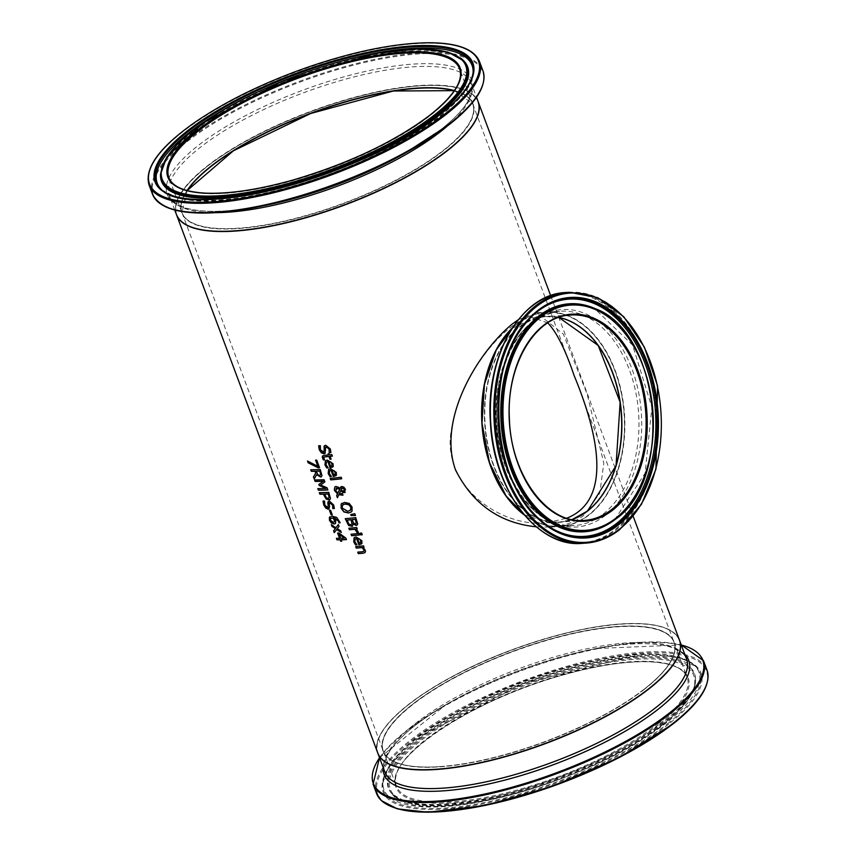 <?xml version="1.0" encoding="UTF-8"?>
<svg xmlns="http://www.w3.org/2000/svg" width="855" height="855" viewBox="0 0 855 855"><rect width="100%" height="100%" fill="white"/><g stroke="black" fill="none" stroke-linecap="round" stroke-linejoin="round"><path stroke-width="0.64" stroke-dasharray="4.28 3.21" d="M336.795 529.405L334.412 532.462M338.366 524.617L339.189 526.285L337.33 528.54L340.835 530.677L341.209 532.227M331.558 524.842L336.047 527.621M326.471 462.021L326.236 464.703L328.32 467.706A160.793 49.59 159.5 0 1 328.117 467.728M325.456 460.663L327.433 459.947L333.226 463.656L332.659 467.087M328.918 461.39L330.693 466.135L332.093 465.451M318.626 445.84L318.787 445.722A160.793 49.59 -20.5 0 0 320.507 445.573L320.593 449.495L323.917 451.825M324.216 446.107L325.851 445.124L330.436 448.79L331.067 452.434A160.793 49.59 159.5 0 1 330.917 452.445M326.621 446.77L325.541 448.512L325.905 451.013L325.178 453.31M329.709 470.667L329.474 473.36L331.526 476.278M328.694 469.32L330.671 468.604L336.453 472.313L335.897 475.743M332.157 470.047L333.931 474.782L335.331 474.108M322.795 455.79L324.173 455.298A160.793 49.59 -20.5 0 0 328.544 454.871M328.192 453.952L328.16 453.855A160.793 49.59 -20.5 0 0 329.271 453.727L329.656 454.742A160.793 49.59 -20.5 0 0 331.975 454.475L332.542 455.993A160.793 49.59 159.5 0 1 332.349 456.014M330.222 456.26L331.259 459.039A160.793 49.59 159.5 0 1 331.067 459.06M323.917 457.104L324.611 459.605M330.351 478.351L330.319 478.244A160.793 49.59 -20.5 0 0 341.337 477.122L341.904 478.629A160.793 49.59 159.5 0 1 341.711 478.65M339.029 494.532L337.511 497.503M342.417 493.549L343.165 495.002M334.946 486.816L338.441 486.848L340.14 488.226M339.317 493.698L342.577 493.431M340.974 490.514L339.478 493.581M340.824 486.794L343.934 486.987L345.602 489.231L344.49 492.523M336.143 488.365L335.887 490.652L338.003 493.057M342.353 490.93L344.33 490.791M341.038 489.819L342.502 490.813M342.566 487.927L341.198 489.701M341.861 503.306L344.672 502.291L349.321 503.285L352.217 506.951L352.196 510.98L351.32 511.931M342.919 504.781L342.428 507.977L344.49 510.531L348.006 511.215L350.849 509.89M345.42 518.654L345.388 518.558A160.793 49.59 -20.5 0 0 355.915 517.489L357.839 523.848L356.311 525.323M353.361 523.891L352.634 526.049M348.915 524.136L350.903 524.735L352.175 523.613M347.141 520.043L349.075 524.008M352.153 519.573L353.874 523.164L355.488 523.688L356.385 522.95M350.945 514.507L354.975 513.588L355.434 515.383M351.234 534.193L351.191 534.086A160.793 49.59 -20.5 0 0 359.036 533.338L359.602 534.845M356.182 529.021L358.544 532.141A160.793 49.59 159.5 0 1 358.373 532.163M349 528.23L348.968 528.123A160.793 49.59 -20.5 0 0 356.813 527.375L357.379 528.892A160.793 49.59 159.5 0 1 357.176 528.914M354.216 537.571L356.193 536.865L361.975 540.574L361.419 544.004M355.862 543.556L357.048 544.528M355.231 538.928L354.996 541.621L356.022 543.427M359.292 543.16L360.853 542.369M357.679 538.308L359.453 543.043M360.382 533.189L360.34 533.082A160.793 49.59 -20.5 0 0 361.761 532.911L362.402 534.632A160.793 49.59 159.5 0 1 362.21 534.653M357.935 552.116L357.892 552.009A160.793 49.59 -20.5 0 0 362.317 551.614L363.984 551.144M363.343 547.328L365.48 549.936L364.989 552.587M363.514 545.843L364.23 547.232M355.669 546.591L355.819 546.473A160.793 49.59 -20.5 0 0 363.664 545.725M315.762 460.161L315.719 460.043A160.793 49.59 -20.5 0 0 316.863 459.99L319.706 467.578A160.793 49.59 159.5 0 1 319.503 467.589M307.757 461.187L318.028 466.221M316.82 474.578L314.33 478.779M320.219 469.502L322.153 475.53L321.48 476.716M310.75 469.737L310.91 469.609A160.793 49.59 -20.5 0 0 320.379 469.384M317.91 474.814L319.823 475.327L320.817 474.514M316.243 471.148L318.06 474.696M319.514 492.619L319.46 492.491A160.793 49.59 -20.5 0 0 328.929 492.266L330.618 498.422L329.891 499.651M324.579 494.03L326.503 497.653L328.181 498.294L329.325 497.375M318.007 488.6L317.964 488.483A160.793 49.59 -20.5 0 0 326.076 488.312M327.048 487.756L328.021 489.84M320.764 484.935L327.198 487.628M318.979 484.39L323.393 481.13M324.034 479.708L325.007 481.76M314.565 479.944L314.726 479.815A160.793 49.59 -20.5 0 0 324.195 479.591M330.287 502.59L329.378 504.204L329.795 506.673L328.309 509.088M328.096 501.767L329.528 500.945L333.813 504.845L334.508 508.436A160.793 49.59 159.5 0 1 334.358 508.436M323.19 501.094L323.179 500.977A160.793 49.59 -20.5 0 0 324.729 500.966L324.953 504.781L328.021 507.314M329.635 510.328L329.592 510.211A160.793 49.59 -20.5 0 0 330.735 510.189L332.424 514.71M334.23 517.735L335.833 520.214L336.133 522.544L335.491 523.549M329.442 517.478L332.392 516.121L336.881 517.307L340.343 522.64A160.793 49.59 159.5 0 1 340.172 522.651M330.832 518.28L330.607 520.129L333.546 522.266L334.882 521.422M341.316 539.697L341.85 541.119M336.603 538.319L336.549 538.201A160.793 49.59 -20.5 0 0 339.734 538.18M345.89 538.158L346.596 539.505M338.933 532.986L346.051 538.041M337.597 533.018L337.757 532.9A160.793 49.59 -20.5 0 0 339.082 532.868M339.243 534.14L340.75 538.158A160.793 49.59 -20.5 0 0 344.48 538.041M377.76 752.988A161.071 49.675 159.5 0 1 511.226 650.057A161.071 49.675 159.5 0 1 679.49 640.181M518.226 319.77L536.48 312.791L563.392 334.134L587.139 394.091L603.801 463.271L599.74 493.239L583.901 515.309C575.03 522.213 563.894 526.135 550.513 527.086L536.267 526.819M478.276 102.012L478.287 102.044A161.071 49.675 -20.5 0 0 478.276 102.012A161.071 49.675 -20.5 0 0 310.451 111.716A161.071 49.675 -20.5 0 0 176.451 214.552M610.908 368.259A103.188 68.56 86.3 0 0 516.815 328.951A103.188 68.56 86.3 0 0 494.169 467.386A103.188 68.56 86.3 0 0 587.513 511.247A103.188 68.56 86.3 0 0 617.064 462.395M493.228 472.42A107.11 71.168 86.3 0 0 588.817 514.742A107.11 71.168 86.3 0 0 599.783 342.299A107.11 71.168 86.3 0 0 486.805 374.458M512.22 328.106A107.377 71.35 -93.7 0 1 546.121 312.161A107.377 71.35 -93.7 0 1 621.243 392.135A107.377 71.35 -93.7 0 1 588.903 514.988A107.377 71.35 -93.7 0 1 560.153 526.456A107.377 71.35 -93.7 0 1 524.457 515.063M558.764 317.472A102.921 68.389 86.3 0 0 546.409 316.607A102.921 68.389 86.3 0 0 484.892 423.781A102.921 68.389 86.3 0 0 559.854 522.01A102.921 68.389 86.3 0 0 571.995 519.541M547.756 322.891L532.622 317.515C507.667 317.921 459.734 374.372 451.611 428.665C440.026 484.913 500.143 527.546 546.067 522.918L566.844 518.183M439.075 766.636A155.215 47.869 -20.5 0 0 600.52 716.8A155.215 47.869 -20.5 0 0 674.007 642.223A155.215 47.869 -20.5 0 0 511.856 651.745A155.215 47.869 -20.5 0 0 383.243 750.936A155.215 47.869 -20.5 0 0 439.075 766.636M454.283 90.748A155.215 47.869 159.5 0 1 472.794 104.054A155.215 47.869 159.5 0 1 399.306 178.631A155.215 47.869 159.5 0 1 237.861 228.477A155.215 47.869 159.5 0 1 182.03 212.777A155.215 47.869 159.5 0 1 187.266 190.579M644.574 688.991A155.482 47.955 -20.5 0 0 548.344 639.604A155.482 47.955 -20.5 0 0 392.958 761.153A155.482 47.955 -20.5 0 0 644.574 688.991M644.467 689.248A155.215 47.869 159.5 0 1 489.423 758.855A155.215 47.869 159.5 0 1 383.329 751.182A155.215 47.869 159.5 0 1 511.953 651.98A155.215 47.869 159.5 0 1 674.103 642.468A155.215 47.869 159.5 0 1 644.467 689.248M648.539 688.735A160.793 49.59 159.5 0 1 388.32 763.365A160.793 49.59 159.5 0 1 549.017 637.659A160.793 49.59 159.5 0 1 648.539 688.735M657.527 724.164A155.215 47.869 -20.5 0 0 687.153 677.384A155.215 47.869 -20.5 0 0 525.013 686.907A155.215 47.869 -20.5 0 0 396.389 786.098A155.215 47.869 -20.5 0 0 502.473 793.771A155.215 47.869 -20.5 0 0 657.527 724.164M679.479 640.149A161.071 49.675 -20.5 0 0 510.873 650.452A161.071 49.675 -20.5 0 0 377.846 753.234A161.071 49.675 -20.5 0 0 377.867 753.266L377.846 753.234C366.432 728.727 430.835 679.394 511.899 649.875C555.066 634.047 593.391 625.326 626.897 623.69C656.843 622.729 674.413 628.297 679.586 640.416M379.556 757.797A175.841 54.228 159.5 0 1 446.289 704.488L451.568 701.517C418.747 720.316 397.564 737.822 388.01 754.024C383.703 763.814 382.634 769.767 384.825 771.873A161.071 49.675 159.5 0 1 518.29 668.941A161.071 49.675 159.5 0 1 686.554 659.066C686.822 656.042 682.119 652.247 672.436 647.684C654.588 641.72 627.121 642.404 590.014 649.747A162.653 50.167 -20.5 0 0 451.568 701.517A162.653 50.167 -20.5 0 0 383.126 767.341M658.393 724.848A156.016 48.126 159.5 0 1 405.911 797.255A156.016 48.126 159.5 0 1 561.821 675.279A156.016 48.126 159.5 0 1 658.393 724.848M662.882 724.548A162.044 49.975 -20.5 0 0 562.59 673.077A162.044 49.975 -20.5 0 0 400.653 799.756A162.044 49.975 -20.5 0 0 662.882 724.548M672.96 723.886A175.564 54.143 -20.5 0 0 662.678 652.857A175.564 54.143 -20.5 0 0 449.078 715.988A175.564 54.143 -20.5 0 0 392.156 806.874M376.574 793.504A176.365 54.399 159.5 0 1 522.726 680.794A176.365 54.399 159.5 0 1 706.967 669.978M703.494 660.669A176.365 54.399 -20.5 0 0 519.241 671.485A176.365 54.399 -20.5 0 0 373.09 784.206M668.589 724.174A169.685 52.337 159.5 0 1 393.984 802.931A169.685 52.337 159.5 0 1 563.563 670.277A169.685 52.337 159.5 0 1 668.589 724.174M379.535 757.744L446.289 704.488A175.841 54.228 159.5 0 1 595.956 648.539A175.841 54.228 159.5 0 1 681.285 644.98M684.855 654.535A162.653 50.167 -20.5 0 0 590.014 649.747L595.956 648.539L681.275 644.927M663.395 723.875A163.049 50.285 159.5 0 1 509.356 794.797A163.049 50.285 159.5 0 1 392.231 794.092A163.049 50.285 159.5 0 1 524.19 684.727A163.049 50.285 159.5 0 1 695.543 680.687A163.049 50.285 159.5 0 1 663.395 723.875M663.341 722.945A163.423 50.402 159.5 0 1 508.939 794.039A163.423 50.402 159.5 0 1 391.547 793.333A163.423 50.402 159.5 0 1 523.816 683.711A163.423 50.402 159.5 0 1 695.553 679.672A163.423 50.402 159.5 0 1 663.341 722.945M667.659 723.683A168.724 52.037 -20.5 0 0 695.008 665.874A168.724 52.037 -20.5 0 0 523.613 683.177A168.724 52.037 -20.5 0 0 382.912 782.56A168.724 52.037 -20.5 0 0 487.104 802.022A168.724 52.037 -20.5 0 0 667.659 723.683M666.718 722.507A168.061 51.834 159.5 0 1 486.869 800.537A168.061 51.834 159.5 0 1 383.083 781.149A168.061 51.834 159.5 0 1 523.239 682.162A168.061 51.834 159.5 0 1 693.95 664.923A168.061 51.834 159.5 0 1 666.718 722.507M558.86 317.44A102.921 68.389 86.3 0 0 546.612 316.596A102.921 68.389 86.3 0 0 485.095 423.759A102.921 68.389 86.3 0 0 560.057 521.999A102.921 68.389 86.3 0 0 572.091 519.562L560.057 521.999L584.286 520.417A102.921 68.389 -93.7 0 1 509.324 422.178A102.921 68.389 -93.7 0 1 570.841 315.003L546.612 316.596L558.849 317.44M511.91 328.598A107.377 71.35 -93.7 0 1 546.324 312.15A107.377 71.35 -93.7 0 1 621.446 392.124A107.377 71.35 -93.7 0 1 589.106 514.966A107.377 71.35 -93.7 0 1 560.346 526.445A107.377 71.35 -93.7 0 1 524.083 514.625M603.213 514.047A107.377 71.35 86.3 0 0 635.554 391.195A107.377 71.35 86.3 0 0 560.431 311.22A107.377 71.35 86.3 0 0 496.253 423.033A107.377 71.35 86.3 0 0 574.464 525.526A107.377 71.35 86.3 0 0 603.213 514.047M619.426 529.694A125.685 83.512 86.3 0 0 657.281 385.904A125.685 83.512 86.3 0 0 569.345 292.292M565.882 292.517A125.685 83.512 -93.7 0 1 653.819 386.129A125.685 83.512 -93.7 0 1 615.963 529.929A125.685 83.512 -93.7 0 1 582.308 543.353M528.454 519.284A125.151 83.159 86.3 0 0 615.226 529.491A125.151 83.159 86.3 0 0 640.139 348.338A125.151 83.159 86.3 0 0 515.629 323.404M605.436 515.351A108.97 72.408 -93.7 0 1 496.541 412.313A108.97 72.408 -93.7 0 1 605.436 327.123A108.97 72.408 -93.7 0 1 605.436 515.351M615.568 519.167A113.875 75.657 86.3 0 0 652.686 407.322A113.875 75.657 86.3 0 0 595.027 308.591M608.771 523.816A114.239 75.903 86.3 0 0 614.937 519.541A114.239 75.903 86.3 0 0 652.205 407.611A114.239 75.903 86.3 0 0 594.674 308.441M535.914 312.791A118.877 78.991 86.3 0 0 535.519 313.112A118.877 78.991 86.3 0 0 497.877 422.926A118.877 78.991 86.3 0 0 549.509 526.894A118.877 78.991 86.3 0 0 549.947 527.172M454.39 90.598A155.482 47.955 159.5 0 1 443.36 150.822A155.482 47.955 159.5 0 1 260.219 226.051A155.482 47.955 159.5 0 1 187.095 190.537M187.053 190.526A155.215 47.869 -20.5 0 0 181.944 212.532A155.215 47.869 -20.5 0 0 288.028 220.205A155.215 47.869 -20.5 0 0 443.072 150.598A155.215 47.869 -20.5 0 0 472.708 103.818A155.215 47.869 -20.5 0 0 454.411 90.566M475.604 120.053A160.793 49.59 -20.5 0 0 310.044 111.962A160.793 49.59 -20.5 0 0 190.409 226.682M454.347 90.651L472.708 103.818L459.648 68.902A155.215 47.869 159.5 0 1 430.022 115.681A155.215 47.869 159.5 0 1 274.968 185.279A155.215 47.869 159.5 0 1 168.884 177.616L181.944 212.532L187.16 190.547M176.461 214.584A161.071 49.675 159.5 0 1 309.927 111.642A161.071 49.675 159.5 0 1 478.191 101.766M447.272 126.091A161.071 49.675 -20.5 0 0 471.223 83.127A161.071 49.675 -20.5 0 0 302.959 93.003A161.071 49.675 -20.5 0 0 169.482 195.934A161.071 49.675 -20.5 0 0 215.749 212.649M479.463 61.485A176.365 54.399 -20.5 0 0 295.221 72.301A176.365 54.399 -20.5 0 0 149.069 185.022M152.543 194.32A176.365 54.399 159.5 0 1 298.694 81.61A176.365 54.399 159.5 0 1 482.947 70.794M482.829 84.388A175.841 54.228 -20.5 0 0 299.004 82.433A175.841 54.228 -20.5 0 0 161.552 204.505M174.773 210.074L169.482 195.934C169.226 198.959 173.928 202.753 183.601 207.316C201.449 213.28 228.926 212.596 266.023 205.253A162.653 50.167 159.5 0 1 181.997 159.949A162.653 50.167 159.5 0 1 400.792 65.258A162.653 50.167 159.5 0 1 440.891 129.565A162.653 50.167 159.5 0 1 404.468 153.483L440.785 129.65C453.962 119.273 463.047 109.718 468.027 100.976L471.778 91.293L471.223 83.127L476.502 97.256M463.816 60.908A163.049 50.285 -20.5 0 0 296.621 76.063A163.049 50.285 -20.5 0 0 160.494 174.313M464.489 61.667A163.423 50.402 -20.5 0 0 296.92 76.865A163.423 50.402 -20.5 0 0 160.494 175.328L164.673 162.3C172.967 148.139 190.579 132.696 217.491 115.991C252.802 94.659 292.688 77.549 337.148 64.649C401.284 44.994 457.81 48.436 464.489 61.667M161.563 189.596A168.061 51.834 -20.5 0 0 162.087 190.077L177.348 197.804C191.103 201.588 209.496 202.111 232.549 199.365C298.181 192.151 392.905 154.563 439.481 117.199C463.431 96.38 474.6 81.93 472.965 73.851L473.136 72.44A168.724 52.037 159.5 0 1 440.026 114.837A168.724 52.037 159.5 0 1 283.774 187.405A168.724 52.037 159.5 0 1 161.029 189.126L162.087 190.077A168.061 51.834 -20.5 0 0 284.352 188.367A168.061 51.834 -20.5 0 0 439.983 116.088A168.061 51.834 -20.5 0 0 472.965 73.851A168.061 51.834 -20.5 0 0 473.039 73.145M338.356 62.02A168.061 51.834 -20.5 0 0 255.912 92.842M644.499 689.023C616.925 710.131 581.197 728.599 537.293 744.448C499.47 757.69 465.74 765.172 436.103 766.903C405.858 768.164 388.266 762.917 383.329 751.182L396.389 786.098C382.409 760.298 471.362 699.689 562.643 675.097C597.228 665.372 626.426 660.968 650.238 661.856C671.303 663.02 683.605 668.204 687.153 677.384L674.103 642.468C678.079 654.588 668.215 670.106 644.499 689.023M392.231 794.092C415.808 829.542 592.13 783.276 663.181 724.442C684.224 707.919 695.008 693.33 695.543 680.687L695.553 679.672C695.414 690.776 684.834 704.755 663.833 721.62C608.322 765.065 504.899 800.932 449.335 803.764C429.563 805.292 414.237 804.192 403.368 800.462L392.231 794.092M695.008 665.874L671.09 656.736L630.905 656.715L523.73 683.487L425.288 733.601L394.978 759.977L382.912 782.56L389.527 765.3C397.425 753.426 410.966 740.964 430.172 727.915C459.872 708.026 495.323 690.915 536.523 676.572C580.609 661.642 618.774 654.086 650.997 653.904C671.164 653.957 685.475 657.634 693.95 664.923L695.008 665.874M550.673 295.648L633.149 516.228M524.179 514.742L560.346 526.445L574.464 525.526C530.271 531.276 487.831 459.595 497.899 392.99C506.278 343.443 527.118 316.179 560.431 311.22L546.324 312.15L511.985 328.47M536.299 312.46L535.519 313.112C505.615 341.177 493.421 381.907 498.925 435.302C505.562 477.86 522.416 508.394 549.509 526.894L550.374 527.439M608.45 524.019L614.809 519.626L645.087 473.232L651.873 407.354L632.615 345.11L594.321 308.292M546.409 316.607L532.622 317.515M559.854 522.01L546.067 522.918M182.03 212.777L383.243 750.936M472.794 104.054L674.007 642.223M550.513 527.086L560.153 526.456M536.48 312.791L546.121 312.161"/><path stroke-width="1.28" d="M341.209 532.227L336.795 529.405L334.273 532.644L333.578 530.795L335.374 528.593L331.932 526.37L331.291 524.66L335.897 527.738L338.345 524.564L339.04 526.413L337.18 528.657L340.675 530.805L341.316 532.515L336.635 529.523M335.897 527.738L338.366 524.617M334.412 532.462L333.739 530.666L335.523 528.476L332.082 526.253L331.558 524.842M328.117 467.728A160.793 49.59 159.5 0 1 326.909 467.824L325.114 464.821L325.456 460.663M333.3 466.349L330.96 467.632A160.793 49.59 159.5 0 1 330.233 467.706L327.914 461.486L326.471 462.021M332.093 465.451L332.082 463.688L330.778 461.967L328.769 461.518L330.543 466.253L331.761 465.783M331.847 465.729L331.922 463.816L330.629 462.085L328.769 461.518M327.754 461.615L326.396 462.074L326.076 464.831L328.17 467.835A161.071 49.675 159.5 0 1 326.749 467.952L324.964 464.938L325.381 460.727L327.283 460.076L333.065 463.784L333.14 466.477L330.8 467.76A161.071 49.675 159.5 0 1 330.083 467.824L327.914 461.486M333.14 466.477L332.584 467.151M325.178 453.31L321.555 452.755L319.46 449.709L318.787 445.722M323.158 452.135L324.205 450.51L324.066 446.225L325.691 445.252L330.287 448.907L330.906 452.552A161.071 49.675 159.5 0 1 329.196 452.755L329.079 449.164L326.46 446.887L325.392 448.629L325.103 453.374L323.992 453.77L321.395 452.872L319.3 449.826L318.626 445.84A161.071 49.675 -20.5 0 0 320.347 445.69L320.433 449.623L323.158 452.135L323.917 451.825M323.308 452.006L324.355 450.382L324.601 445.615M329.154 452.637L329.228 449.046L326.621 446.77L325.851 447.08M326.621 446.77L325.926 447.015M330.917 452.445A160.793 49.59 159.5 0 1 329.357 452.626M331.366 476.395L331.398 476.481A161.071 49.675 159.5 0 1 329.987 476.609L328.192 473.595L328.619 469.374L330.511 468.722L336.304 472.43L336.378 475.134L334.038 476.406A161.071 49.675 159.5 0 1 333.322 476.481L330.992 470.271L329.635 470.731L329.314 473.478L331.366 476.395A160.793 49.59 159.5 0 1 330.137 476.481L328.352 473.467L328.694 469.32M336.539 475.006L334.198 476.288A160.793 49.59 159.5 0 1 333.471 476.353L331.152 470.143L329.709 470.667M335.331 474.108L335.32 472.345L334.016 470.624L332.007 470.165L333.781 474.91L335 474.44M335.085 474.375L335.16 472.473L333.867 470.742L332.007 470.165M336.378 475.134L335.812 475.808M323.329 459.905L322.217 457.072L322.709 455.843L324.024 455.416A161.071 49.675 -20.5 0 0 328.384 454.988L327.999 453.973A161.071 49.675 -20.5 0 0 329.122 453.855L329.496 454.871A161.071 49.675 -20.5 0 0 331.815 454.604L332.381 456.11A161.071 49.675 159.5 0 1 330.062 456.378L331.109 459.167A161.071 49.675 159.5 0 1 329.987 459.285L328.951 456.506A161.071 49.675 159.5 0 1 325.189 456.88L323.767 457.222L324.494 459.808A161.071 49.675 159.5 0 1 323.329 459.905L322.795 455.79M328.384 454.988L328.192 453.952M332.349 456.014A160.793 49.59 159.5 0 1 330.222 456.26L330.062 456.378M324.44 459.712A160.793 49.59 159.5 0 1 323.479 459.787M323.853 457.158L325.349 456.752A160.793 49.59 159.5 0 0 329.1 456.378L328.951 456.506M329.987 459.285L329.1 456.378M331.067 459.06A160.793 49.59 159.5 0 1 330.148 459.167M341.711 478.65A160.793 49.59 159.5 0 1 330.874 479.762L330.351 478.351M330.158 478.362A161.071 49.675 -20.5 0 0 341.177 477.24L341.744 478.757A161.071 49.675 159.5 0 1 330.725 479.879L330.158 478.362M336.635 495.686L337.49 493.923L334.444 490.428L334.871 486.88L336.101 486.442L339.98 488.355L341.754 486.484L343.785 487.104L345.441 489.359L344.33 492.651L342.695 492.341L340.814 490.631L339.317 493.698L342.417 493.549L343.005 495.12A161.071 49.675 159.5 0 1 342.321 495.195L338.869 494.66L337.404 497.738L336.635 495.686L337.65 493.805L334.337 489.402L334.946 486.816M338.869 494.66L342.47 495.077A160.793 49.59 159.5 0 0 342.962 495.024M337.511 497.503L336.785 495.569M340.814 490.631L342.855 492.224L345.196 492.277M339.98 488.355L340.824 486.794M345.121 492.341L344.49 492.523M339.766 489.167L337.212 487.949L335.726 490.781L337.843 493.175L339.766 489.167L336.143 488.365M337.843 493.175L339.916 489.049M337.212 487.949L336.218 488.301M343.603 491.091L344.501 489.413L342.406 488.045L341.038 489.819L342.353 490.93L344.33 490.791M343.763 490.973L344.661 489.284L342.566 487.927L341.551 488.462M351.32 511.931L348.626 512.872L344.073 511.803L341.241 508.062L341.198 504.097L341.861 503.306M350.283 510.456L350.978 507.111L348.872 504.589L345.292 503.948L342.919 504.781M342.267 508.094L347.846 511.333L350.689 510.008L350.817 507.229L348.712 504.707L345.131 504.076L343.24 504.578L341.989 506.459L342.267 508.094M341.038 504.215L344.512 502.419L349.161 503.403L352.068 507.079L352.046 511.108L351.245 511.995L348.466 512.989L343.924 511.931L341.092 508.191L341.198 504.097M348.626 525.483L345.228 518.675A161.071 49.675 -20.5 0 0 355.766 517.606L357.679 523.965L356.161 525.44L353.254 524.008A161.071 49.675 159.5 0 1 353.201 524.019L352.153 526.338L348.626 525.483L345.42 518.654M352.634 526.049L348.787 525.355M357.219 525.013L356.311 525.323L353.404 523.891M357.144 525.077L356.311 525.323M350.753 524.863L352.014 523.73L350.988 519.69A160.793 49.59 159.5 0 1 347.141 520.043L348.915 524.136L350.753 524.863L352.175 523.613L350.988 519.69M350.903 524.735L352.175 523.613L350.903 524.735M350.828 519.808A161.071 49.675 159.5 0 1 346.991 520.171M355.338 523.805L356.236 523.068L355.285 519.22A160.793 49.59 159.5 0 1 352.153 519.573L353.714 523.292L355.338 523.805L356.385 522.95L355.285 519.22M355.488 523.688L356.385 522.95L355.488 523.688M355.135 519.348A161.071 49.675 159.5 0 1 352.004 519.69M355.434 515.383L351.32 515.512L350.945 514.507M351.159 515.629L350.753 514.539L354.814 513.705L355.477 515.49L351.32 515.512M351.608 535.722L351.042 534.215A161.071 49.675 -20.5 0 0 358.886 533.456L359.442 534.974A161.071 49.675 159.5 0 1 351.608 535.722L351.234 534.193M359.41 534.867A160.793 49.59 159.5 0 1 351.758 535.604M358.373 532.163A160.793 49.59 159.5 0 1 357.144 532.291L355.06 529.138A160.793 49.59 159.5 0 1 349.524 529.64L349 528.23M357.176 528.914A160.793 49.59 159.5 0 1 356.182 529.021L358.395 532.259A161.071 49.675 159.5 0 1 356.995 532.409L357.112 532.216M356.963 532.334L354.9 529.256A161.071 49.675 159.5 0 1 349.374 529.758L348.808 528.251A161.071 49.675 -20.5 0 0 356.653 527.492L357.219 529.01A161.071 49.675 159.5 0 1 356.022 529.138M355.509 544.859L353.714 541.846L354.141 537.635L356.033 536.983L361.825 540.691L361.9 543.385L359.56 544.667A161.071 49.675 159.5 0 1 358.833 544.731L356.514 538.522L355.156 538.992L354.836 541.739L356.92 544.742A161.071 49.675 159.5 0 1 355.509 544.859L353.874 541.728L354.216 537.571M362.06 543.267L359.709 544.55A160.793 49.59 159.5 0 1 358.993 544.614L356.674 538.404L355.231 538.928M361.9 543.385L361.334 544.058M356.877 544.635A160.793 49.59 159.5 0 1 355.659 544.742M360.521 542.701L360.682 540.723L359.538 538.874L357.529 538.426L359.292 543.16L360.853 542.369L360.842 540.606L359.538 538.874M359.378 539.003L357.529 538.426M362.21 534.653A160.793 49.59 159.5 0 1 360.981 534.803L360.382 533.189M360.19 533.21A161.071 49.675 -20.5 0 0 361.612 533.039L362.253 534.749A161.071 49.675 159.5 0 1 360.831 534.92L360.19 533.21M358.298 553.645L357.743 552.127A161.071 49.675 -20.5 0 0 362.167 551.732L363.824 551.261L363.888 549.797L362.06 547.574A161.071 49.675 159.5 0 1 356.236 548.108L355.669 546.591A161.071 49.675 -20.5 0 0 363.514 545.843L364.08 547.35A161.071 49.675 159.5 0 1 363.183 547.457L365.566 551.219L364.914 552.651L363.354 553.185A161.071 49.675 159.5 0 1 358.298 553.645L357.935 552.116M364.989 552.587L363.503 553.067A160.793 49.59 159.5 0 1 358.459 553.516M363.183 547.457L363.343 547.328A160.793 49.59 159.5 0 0 364.038 547.253M363.867 551.24L364.048 549.68L362.221 547.446A160.793 49.59 159.5 0 1 356.385 547.991L355.862 546.58M319.503 467.589A160.793 49.59 159.5 0 1 318.242 467.642L308.302 462.63L307.757 461.187M317.868 466.338L315.559 460.161A161.071 49.675 -20.5 0 0 316.713 460.108L319.546 467.696A161.071 49.675 159.5 0 1 318.092 467.771L308.142 462.758L307.511 461.048L317.868 466.338L315.762 460.161M313.443 476.93L315.719 473.114L315.035 471.297A161.071 49.675 159.5 0 1 311.348 471.329L310.75 469.737A161.071 49.675 -20.5 0 0 320.219 469.502L321.993 475.647L321.127 476.951L316.66 474.696L314.213 478.992L313.443 476.93L315.869 472.997L315.196 471.169A160.793 49.59 159.5 0 1 311.498 471.201L310.953 469.737M316.66 474.696L320.54 476.972L321.48 476.716M314.33 478.779L313.593 476.801M319.663 475.444L320.668 474.643L319.845 471.02A160.793 49.59 159.5 0 1 316.243 471.148L317.91 474.814L319.663 475.444L320.817 474.514L319.845 471.02M319.823 475.327L320.817 474.514L319.823 475.327M319.695 471.148A161.071 49.675 159.5 0 1 316.083 471.265M329.891 499.651L326.332 498.957L323.511 494.062A160.793 49.59 159.5 0 1 320.059 494.083L319.514 492.619M328.021 498.412L329.325 497.375L328.181 498.294L329.325 497.375L328.406 493.901A160.793 49.59 159.5 0 1 324.579 494.03L326.354 497.781L328.021 498.412L329.164 497.492L328.245 494.03A161.071 49.675 159.5 0 1 324.43 494.158M319.898 494.201L319.31 492.619A161.071 49.675 -20.5 0 0 328.78 492.384L330.458 498.551L329.474 499.908L326.172 499.085L323.361 494.179A161.071 49.675 159.5 0 1 319.898 494.201L320.059 494.083M318.402 490.193L317.804 488.6A161.071 49.675 -20.5 0 0 325.926 488.429L319.182 485.469L318.819 484.496L323.243 481.258A161.071 49.675 159.5 0 1 315.121 481.418L314.565 479.944A161.071 49.675 -20.5 0 0 324.034 479.708L324.847 481.878L320.614 485.052L327.048 487.756L327.871 489.958A161.071 49.675 159.5 0 1 318.402 490.193L318.007 488.6M327.828 489.851A160.793 49.59 159.5 0 1 318.562 490.075M325.926 488.429L319.343 485.351L318.979 484.39M320.614 485.052L324.847 481.878M323.243 481.258L323.393 481.13A160.793 49.59 159.5 0 1 315.281 481.301L314.768 479.944M329.218 508.853L325.937 508.02L323.938 504.899L323.179 500.977M334.358 508.436A160.793 49.59 159.5 0 1 332.969 508.501L332.734 505.006L330.287 502.59L329.592 502.847M327.497 507.432L328.373 505.936L328.416 501.329M328.021 507.314L327.337 507.56L328.224 506.064L327.999 503.766M327.839 503.894L327.935 501.896L329.378 501.062L333.653 504.963L334.358 508.554A161.071 49.675 159.5 0 1 332.809 508.618L332.969 508.501M332.766 508.501L332.574 505.123L329.667 502.783M330.287 502.59L329.218 504.322L329.635 506.791L328.149 509.217L325.776 508.137L323.788 505.016L323.03 501.094A161.071 49.675 -20.5 0 0 324.569 501.083L324.793 504.91L327.337 507.56M329.143 508.917L328.309 509.088M331.131 514.86L329.432 510.339A161.071 49.675 -20.5 0 0 330.575 510.307L332.274 514.838A161.071 49.675 159.5 0 1 331.131 514.86L329.635 510.328M332.232 514.721A160.793 49.59 159.5 0 1 331.28 514.742M335.491 523.549L334.209 523.891L331.462 522.79L329.603 520.118L329.923 516.826M340.172 522.651A160.793 49.59 159.5 0 1 339.082 522.704L338.751 521.123L334.23 517.735L335.673 520.332L335.577 523.474L334.049 524.019L331.302 522.907L329.442 520.235L329.442 517.478M333.397 522.394L334.722 521.539L333.161 517.884L330.415 518.75L330.447 520.246L333.397 522.394L334.882 521.422L333.546 522.266L334.882 521.422L333.322 517.767L330.564 518.632M329.998 516.762L329.293 517.606L332.232 516.238L336.72 517.425L340.183 522.768A161.071 49.675 159.5 0 1 338.922 522.822L339.082 522.704M338.901 522.758L338.601 521.24L334.081 517.863M340.685 541.268L340.151 539.836A161.071 49.675 159.5 0 1 336.977 539.858L336.4 538.319A161.071 49.675 -20.5 0 0 339.574 538.297L337.597 533.018A161.071 49.675 -20.5 0 0 338.933 532.986L345.89 538.158L346.446 539.633A161.071 49.675 159.5 0 1 341.166 539.826L341.701 541.247A161.071 49.675 159.5 0 1 340.685 541.268L340.311 539.719A160.793 49.59 159.5 0 1 337.127 539.74L336.603 538.319M341.658 541.13A160.793 49.59 159.5 0 1 340.846 541.14M341.166 539.826L341.316 539.697A160.793 49.59 159.5 0 0 346.403 539.516M339.574 538.297L337.8 533.018M344.33 538.158L339.082 534.257L344.33 538.158A161.071 49.675 -20.5 0 1 340.589 538.276L339.082 534.257M633.149 516.228L679.49 640.181A161.071 49.675 159.5 0 1 648.742 688.724A161.071 49.675 159.5 0 1 487.842 760.95A161.071 49.675 159.5 0 1 377.76 752.988L176.547 214.819A161.071 49.675 -20.5 0 0 286.639 222.781A161.071 49.675 -20.5 0 0 447.528 150.555A161.071 49.675 -20.5 0 0 478.287 102.044L550.673 295.648M536.267 526.819C499.833 523.11 472.943 504.204 455.587 470.1C436.745 418.01 479.356 350.807 512.359 323.96L518.226 319.77M617.064 462.395A103.188 68.56 86.3 0 0 610.908 368.259M486.805 374.458A107.11 71.168 86.3 0 0 493.228 472.42M524.457 515.063A107.377 71.35 -93.7 0 1 481.942 423.973A107.377 71.35 -93.7 0 1 512.22 328.106M571.995 519.541A102.921 68.389 86.3 0 0 587.428 511.012A102.921 68.389 86.3 0 0 612.522 372.855A102.921 68.389 86.3 0 0 558.764 317.472M566.844 518.183C614.147 499.395 596.801 430.14 574.047 375.377C565.337 349.513 556.562 332.018 547.756 322.891M187.266 190.579A155.215 47.869 159.5 0 1 310.654 113.576A155.215 47.869 159.5 0 1 454.283 90.748M648.827 688.959A161.071 49.675 -20.5 0 0 679.586 640.416A161.071 49.675 -20.5 0 0 679.479 640.149L686.554 659.066A161.071 49.675 159.5 0 1 655.796 707.609A161.071 49.675 159.5 0 1 494.906 779.835A161.071 49.675 159.5 0 1 384.825 771.873L377.857 753.266A161.071 49.675 -20.5 0 0 487.991 761.174A161.071 49.675 -20.5 0 0 648.827 688.959M392.156 806.874A175.564 54.143 -20.5 0 0 672.96 723.886M376.574 793.504L381.341 800.59L397.286 808.851L428.024 812.25L485.287 805.41L551.828 786.557L619.437 757.434L673.195 723.811C700.234 702.447 711.488 684.502 706.967 669.978A176.365 54.399 159.5 0 1 673.302 723.138A176.365 54.399 159.5 0 1 497.118 802.225A176.365 54.399 159.5 0 1 376.574 793.504L373.09 784.206A176.365 54.399 -20.5 0 0 493.645 792.916A176.365 54.399 -20.5 0 0 669.818 713.829A176.365 54.399 -20.5 0 0 703.494 660.669L681.275 644.927M681.285 644.98A175.841 54.228 159.5 0 1 669.176 713.177A175.841 54.228 159.5 0 1 461.743 798.303A175.841 54.228 159.5 0 1 379.556 757.797M383.126 767.341A162.653 50.167 -20.5 0 0 485.042 784.783A162.653 50.167 -20.5 0 0 657.741 709.554A162.653 50.167 -20.5 0 0 684.855 654.535M587.62 511.001A102.921 68.389 86.3 0 0 620.228 402.235A102.921 68.389 86.3 0 0 558.86 317.44L598.211 345.473L620.142 402.256L616.049 465.686L587.545 511.023L572.081 519.562A102.921 68.389 86.3 0 0 587.62 511.001M611.849 509.409A102.921 68.389 -93.7 0 1 584.286 520.417C547.36 524.446 510.649 474.814 509.388 418.33C506.32 364.668 535.561 315.944 570.841 315.003A102.921 68.389 -93.7 0 1 642.842 391.665A102.921 68.389 -93.7 0 1 611.849 509.409M524.083 514.625A107.377 71.35 -93.7 0 1 482.145 423.952A107.377 71.35 -93.7 0 1 511.91 328.598M612.714 510.093A103.722 68.924 86.3 0 0 612.714 330.917A103.722 68.924 86.3 0 0 509.056 412.003A103.722 68.924 86.3 0 0 612.714 510.093M615.76 518.237A112.86 74.994 -93.7 0 1 502.964 411.512A112.86 74.994 -93.7 0 1 615.75 323.276A112.86 74.994 -93.7 0 1 615.76 518.237M619.757 528.935A124.883 82.978 -93.7 0 1 494.96 410.849A124.883 82.978 -93.7 0 1 619.757 313.219A124.883 82.978 -93.7 0 1 619.757 528.935M569.345 292.292L565.882 292.517A125.685 83.512 -93.7 0 0 490.759 423.396A125.685 83.512 -93.7 0 0 582.308 543.353L585.771 543.128C597.859 542.284 609.155 537.784 619.661 529.619L641.464 504.29L655.967 469.106L657.548 385.872L644.456 347.29L623.744 316.724L597.731 297.658L569.345 292.292A125.685 83.512 86.3 0 0 494.222 423.161A125.685 83.512 86.3 0 0 585.771 543.128A125.685 83.512 86.3 0 0 619.426 529.694M618.304 525.045A120.512 80.071 86.3 0 0 618.304 316.874A120.512 80.071 86.3 0 0 497.867 411.084A120.512 80.071 86.3 0 0 618.304 525.045M515.629 323.404A125.151 83.159 86.3 0 0 528.454 519.284M594.674 308.441A114.239 75.903 86.3 0 0 594.321 308.292A114.239 75.903 86.3 0 0 501.126 422.712A114.239 75.903 86.3 0 0 608.45 524.019L615.621 519.135C674.713 478.982 660.37 331.59 595.027 308.591A113.875 75.657 86.3 0 0 502.131 422.648A113.875 75.657 86.3 0 0 609.102 523.623A113.875 75.657 86.3 0 0 615.568 519.167M617.534 524.211A119.54 79.43 -93.7 0 1 550.374 527.439A119.54 79.43 -93.7 0 1 498.444 422.894A119.54 79.43 -93.7 0 1 536.299 312.46A119.54 79.43 -93.7 0 1 646.22 362.52A119.54 79.43 -93.7 0 1 617.534 524.211M549.947 527.172A118.877 78.991 86.3 0 0 616.295 523.688A118.877 78.991 86.3 0 0 644.937 363.193A118.877 78.991 86.3 0 0 535.914 312.791M187.095 190.537A155.482 47.955 159.5 0 1 310.622 113.501A155.482 47.955 159.5 0 1 454.39 90.598M454.411 90.566A155.215 47.869 -20.5 0 0 310.557 113.33A155.215 47.869 -20.5 0 0 187.053 190.526M190.409 226.682A160.793 49.59 -20.5 0 0 447.325 150.566A160.793 49.59 -20.5 0 0 475.604 120.053M168.884 177.616A155.215 47.869 159.5 0 1 297.508 78.414A155.215 47.869 159.5 0 1 459.648 68.902C463.634 80.648 453.791 96.017 430.118 115.008C394.518 141.802 348.947 163.433 293.393 179.903C258.809 189.628 229.61 194.032 205.799 193.145C184.744 191.969 172.432 186.796 168.884 177.616M447.443 150.309A161.071 49.675 159.5 0 1 286.543 222.546A161.071 49.675 159.5 0 1 176.461 214.584C181.634 226.703 199.194 232.271 229.14 231.31C262.645 229.674 300.981 220.953 344.138 205.125C386.385 189.158 420.81 170.968 447.4 150.533C472.056 130.975 482.316 114.72 478.191 101.766A161.071 49.675 159.5 0 1 447.443 150.309M215.749 212.649A161.071 49.675 -20.5 0 0 440.464 131.67A161.071 49.675 -20.5 0 0 447.272 126.091M430.354 114.923A156.016 48.126 -20.5 0 0 333.781 65.365A156.016 48.126 -20.5 0 0 177.861 187.331A156.016 48.126 -20.5 0 0 430.354 114.923M434.842 114.623A162.044 49.975 159.5 0 1 172.614 189.831A162.044 49.975 159.5 0 1 334.551 63.152A162.044 49.975 159.5 0 1 434.842 114.623M444.921 113.972A175.564 54.143 159.5 0 1 160.815 195.442A175.564 54.143 159.5 0 1 336.261 58.193A175.564 54.143 159.5 0 1 444.921 113.972M445.797 114.645A176.365 54.399 -20.5 0 0 479.463 61.485C474.108 48.906 456.912 42.665 427.874 42.75C390.265 43.466 346.211 53.053 295.734 71.521C256.03 86.441 222.193 103.541 194.224 122.81C159.265 147.509 144.206 168.243 149.069 185.022A176.365 54.399 -20.5 0 0 269.614 193.732A176.365 54.399 -20.5 0 0 445.797 114.645M479.463 61.485L482.947 70.794A176.365 54.399 159.5 0 1 449.27 123.954A176.365 54.399 159.5 0 1 273.098 203.041A176.365 54.399 159.5 0 1 152.543 194.32C163.091 214.178 198.937 218.228 260.091 206.461A175.841 54.228 -20.5 0 0 409.748 150.512A175.841 54.228 -20.5 0 0 449.132 124.648A175.841 54.228 -20.5 0 0 482.829 84.388M440.539 114.249A169.685 52.337 -20.5 0 0 335.513 60.352A169.685 52.337 -20.5 0 0 165.934 193.006A169.685 52.337 -20.5 0 0 440.539 114.249M161.552 204.505A175.841 54.228 -20.5 0 0 260.091 206.461L266.023 205.253A162.653 50.167 159.5 0 0 404.468 153.483L449.164 124.627C476.203 103.263 487.468 85.318 482.947 70.794M435.826 115.211A163.049 50.285 -20.5 0 0 463.816 60.908L447.806 52.016L419.239 48.863L375.569 53.395L281.968 81.343L203.469 122.746L166.832 156.957L160.494 174.313A163.049 50.285 -20.5 0 0 264.27 190.291A163.049 50.285 -20.5 0 0 435.826 115.211M160.494 174.313L160.494 175.328A163.423 50.402 -20.5 0 0 264.494 191.349A163.423 50.402 -20.5 0 0 436.445 116.098A163.423 50.402 -20.5 0 0 464.489 61.667L463.816 60.908M161.029 189.126A168.724 52.037 159.5 0 1 295.98 74.332A168.724 52.037 159.5 0 1 473.136 72.44C471.543 84.26 460.578 98.24 440.24 114.367C368.441 174.399 187.886 221.947 161.029 189.126M473.039 73.145A168.061 51.834 -20.5 0 0 338.356 62.02M255.912 92.842A168.061 51.834 -20.5 0 0 161.563 189.596M706.967 669.978L703.494 660.669M373.09 784.206L379.535 757.744M511.985 328.47L496.274 349.887L484.475 384.184L482.006 423.246L489.477 462.587L505.989 495.793L524.179 514.742M582.308 543.353C537.453 547.98 493.581 490.161 490.471 423.033C485.106 356.311 521.005 293.799 565.882 292.517M595.027 308.591L594.321 308.292M550.374 527.439C489.178 494.308 479.944 353.286 536.299 312.46M454.347 90.651L393.375 90.993L310.622 113.512L233.394 150.801L187.16 190.547M174.773 210.074L176.461 214.584M476.502 97.256L478.191 101.766M149.069 185.022L152.543 194.32"/></g></svg>

